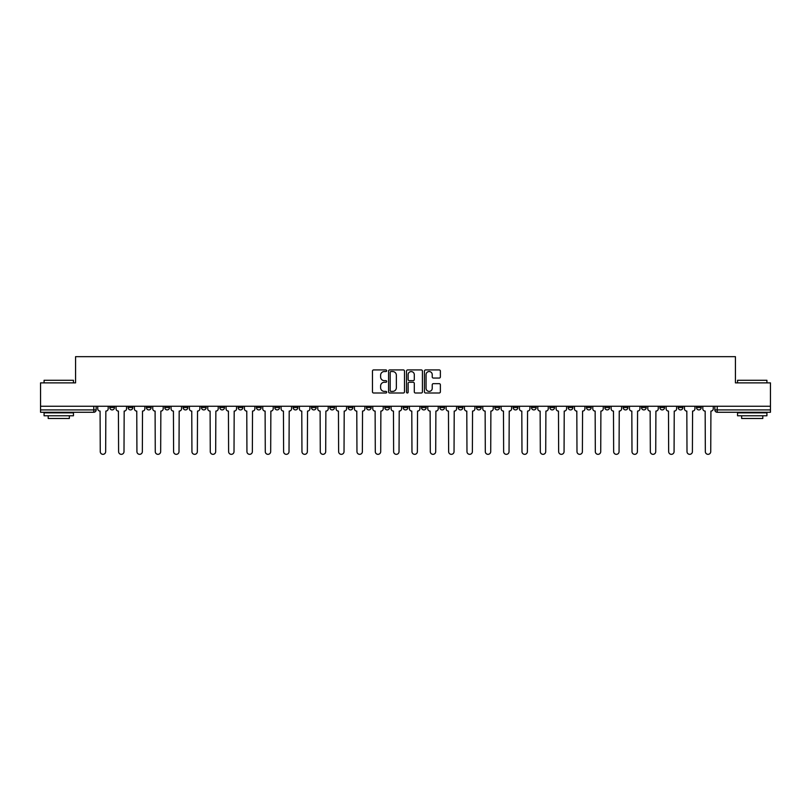 <?xml version="1.0" encoding="UTF-8"?>
<svg xmlns="http://www.w3.org/2000/svg" width="811" height="811" viewBox="0 0 811 811"><rect width="100%" height="100%" fill="white"/><g stroke="black" fill="none" stroke-linecap="round" stroke-linejoin="round"><path stroke-width="1.22" d="M386.695 370.739A0.811 0.811 0 0 0 385.884 369.928L373.628 369.928A1.156 1.156 0 0 0 372.472 371.083L372.472 391.845A1.156 1.156 0 0 0 373.628 393L385.884 393A0.811 0.811 0 0 0 386.695 392.189A0.811 0.811 0 0 0 385.884 391.389L384.302 391.389A3.69 3.69 0 0 1 380.612 387.699L380.612 385.965A3.69 3.69 0 0 1 384.302 382.275L385.884 382.275A0.811 0.811 0 0 0 386.695 381.464A0.811 0.811 0 0 0 385.884 380.653L384.302 380.653A3.69 3.69 0 0 1 380.612 376.963L380.612 375.229A3.69 3.69 0 0 1 384.302 371.539L385.884 371.539A0.811 0.811 0 0 0 386.695 370.739M623.172 406.26L623.172 407.558L627.876 407.558A2.352 2.352 0 0 1 625.524 409.91A2.352 2.352 0 0 1 623.172 407.558L623.172 406.26M604.844 407.558L604.844 406.26L604.844 407.558A2.352 2.352 0 0 0 607.196 409.91A2.352 2.352 0 0 1 604.844 407.558L609.548 407.558A2.352 2.352 0 0 1 607.196 409.91M568.166 406.26L568.166 407.558L572.87 407.558A2.352 2.352 0 0 1 570.518 409.91A2.352 2.352 0 0 1 568.166 407.558L568.166 406.26M549.838 407.558L549.838 406.26L549.838 407.558A2.352 2.352 0 0 0 552.19 409.91A2.352 2.352 0 0 1 549.838 407.558L554.531 407.558A2.352 2.352 0 0 1 552.19 409.91M531.499 407.558L531.499 406.26L531.499 407.558A2.352 2.352 0 0 0 533.851 409.91A2.352 2.352 0 0 1 531.499 407.558L536.203 407.558A2.352 2.352 0 0 1 533.851 409.91A2.352 2.352 0 0 0 536.203 407.558A2.352 2.352 0 0 1 533.851 409.91M476.493 407.558L476.493 406.26L476.493 407.558A2.352 2.352 0 0 0 478.845 409.91A2.352 2.352 0 0 1 476.493 407.558L481.197 407.558A2.352 2.352 0 0 1 478.845 409.91M458.154 406.26L458.154 407.558L462.858 407.558A2.352 2.352 0 0 1 460.506 409.91A2.352 2.352 0 0 1 458.154 407.558L458.154 406.26M439.826 406.26L439.826 407.558L444.519 407.558A2.352 2.352 0 0 1 442.167 409.91A2.352 2.352 0 0 1 439.826 407.558L439.826 406.26M421.487 406.26L421.487 407.558L426.191 407.558A2.352 2.352 0 0 1 423.839 409.91A2.352 2.352 0 0 1 421.487 407.558L421.487 406.26M403.148 407.558L403.148 406.26L403.148 407.558A2.352 2.352 0 0 0 405.5 409.91A2.352 2.352 0 0 1 403.148 407.558L407.852 407.558A2.352 2.352 0 0 1 405.5 409.91M366.481 406.26L366.481 407.558L371.174 407.558A2.352 2.352 0 0 1 368.833 409.91A2.352 2.352 0 0 1 366.481 407.558L366.481 406.26M348.142 407.558L348.142 406.26L348.142 407.558A2.352 2.352 0 0 0 350.494 409.91A2.352 2.352 0 0 1 348.142 407.558L352.846 407.558A2.352 2.352 0 0 1 350.494 409.91A2.352 2.352 0 0 0 352.846 407.558A2.352 2.352 0 0 1 350.494 409.91M238.13 406.26L238.13 407.558L242.834 407.558A2.352 2.352 0 0 1 240.482 409.91A2.352 2.352 0 0 1 238.13 407.558L238.13 406.26M219.791 406.26L219.791 407.558L224.495 407.558A2.352 2.352 0 0 1 222.143 409.91A2.352 2.352 0 0 1 219.791 407.558L219.791 406.26M201.452 406.26L201.452 407.558L206.156 407.558A2.352 2.352 0 0 1 203.804 409.91A2.352 2.352 0 0 1 201.452 407.558L201.452 406.26M164.785 406.26L164.785 407.558L169.489 407.558A2.352 2.352 0 0 1 167.137 409.91A2.352 2.352 0 0 1 164.785 407.558L164.785 406.26M146.446 406.26L146.446 407.558L151.15 407.558A2.352 2.352 0 0 1 148.798 409.91A2.352 2.352 0 0 1 146.446 407.558L146.446 406.26M439.217 378.058A1.156 1.156 0 0 0 440.373 376.902L440.373 371.083A1.156 1.156 0 0 0 439.217 369.928L425.603 369.928A1.156 1.156 0 0 0 424.447 371.083L424.447 391.845A1.156 1.156 0 0 0 425.603 393L439.217 393A1.156 1.156 0 0 0 440.373 391.845L440.373 384.809A1.156 1.156 0 0 0 439.217 383.654L433.388 383.654A1.156 1.156 0 0 0 432.233 384.809L432.233 388.297A3.082 3.082 0 0 1 429.151 391.389A3.082 3.082 0 0 1 426.069 388.297L426.069 374.631A3.082 3.082 0 0 1 429.151 371.539A3.082 3.082 0 0 1 432.233 374.631L432.233 376.902A1.156 1.156 0 0 0 433.388 378.058L439.217 378.058M40.55 406.26L40.55 382.873L75.575 382.873L75.575 356.668L735.425 356.668L735.425 382.873L770.45 382.873L770.45 406.26L40.55 406.26L40.55 409.91L96.144 409.91L96.144 406.26L96.144 409.91A2.352 2.352 0 0 1 93.792 412.262L40.55 412.262L40.55 409.91M404.486 371.083A1.156 1.156 0 0 0 403.341 369.928L389.726 369.928A1.156 1.156 0 0 0 388.57 371.083L388.57 391.845A1.156 1.156 0 0 0 389.726 393L403.341 393A1.156 1.156 0 0 0 404.486 391.845L404.486 371.083M407.659 369.928L421.274 369.928A1.156 1.156 0 0 1 422.43 371.083L422.43 391.845A1.156 1.156 0 0 1 421.274 393L415.455 393A1.156 1.156 0 0 1 414.299 391.845L414.299 383.421A1.156 1.156 0 0 0 413.144 382.275L409.281 382.275A1.156 1.156 0 0 0 408.126 383.421L408.126 392.189A0.811 0.811 0 0 1 407.315 393A0.811 0.811 0 0 1 406.514 392.189L406.514 371.083A1.156 1.156 0 0 1 407.659 369.928M714.856 406.26L714.856 409.91L770.45 409.91L770.45 412.262L717.208 412.262A2.352 2.352 0 0 1 714.856 409.91A2.352 2.352 0 0 0 717.208 412.262L717.208 406.26M770.45 406.26L770.45 409.91M701.221 406.26L701.221 407.558A2.352 2.352 0 0 1 698.869 409.91A2.352 2.352 0 0 1 696.517 407.558L701.221 407.558M696.517 406.26L696.517 407.558M682.882 406.26L682.882 407.558A2.352 2.352 0 0 1 680.53 409.91A2.352 2.352 0 0 1 678.189 407.558L682.882 407.558M678.189 406.26L678.189 407.558M664.554 406.26L664.554 407.558A2.352 2.352 0 0 1 662.202 409.91A2.352 2.352 0 0 1 659.85 407.558A2.352 2.352 0 0 0 662.202 409.91M659.85 406.26L659.85 407.558L664.554 407.558M646.215 406.26L646.215 407.558A2.352 2.352 0 0 1 643.863 409.91A2.352 2.352 0 0 1 641.511 407.558L646.215 407.558M641.511 406.26L641.511 407.558M627.876 406.26L627.876 407.558L627.876 406.26M609.548 406.26L609.548 407.558M591.209 406.26L591.209 407.558A2.352 2.352 0 0 1 588.857 409.91A2.352 2.352 0 0 1 586.505 407.558L591.209 407.558A2.352 2.352 0 0 1 588.857 409.91A2.352 2.352 0 0 0 591.209 407.558L591.209 406.26M586.505 406.26L586.505 407.558M572.87 406.26L572.87 407.558A2.352 2.352 0 0 1 570.518 409.91A2.352 2.352 0 0 0 572.87 407.558L572.87 406.26M554.531 406.26L554.531 407.558L554.531 406.26M536.203 406.26L536.203 407.558M517.864 406.26L517.864 407.558A2.352 2.352 0 0 1 515.512 409.91A2.352 2.352 0 0 1 513.16 407.558L517.864 407.558A2.352 2.352 0 0 1 515.512 409.91A2.352 2.352 0 0 0 517.864 407.558M513.16 406.26L513.16 407.558M499.525 406.26L499.525 407.558A2.352 2.352 0 0 1 497.173 409.91A2.352 2.352 0 0 1 494.832 407.558A2.352 2.352 0 0 0 497.173 409.91A2.352 2.352 0 0 0 499.525 407.558A2.352 2.352 0 0 1 497.173 409.91M494.832 406.26L494.832 407.558L499.525 407.558M481.197 406.26L481.197 407.558L481.197 406.26M462.858 406.26L462.858 407.558L462.858 406.26M444.519 406.26L444.519 407.558A2.352 2.352 0 0 1 442.167 409.91A2.352 2.352 0 0 0 444.519 407.558L444.519 406.26M426.191 406.26L426.191 407.558A2.352 2.352 0 0 1 423.839 409.91A2.352 2.352 0 0 0 426.191 407.558M407.852 406.26L407.852 407.558L407.852 406.26M389.513 406.26L389.513 407.558A2.352 2.352 0 0 1 387.161 409.91A2.352 2.352 0 0 1 384.809 407.558A2.352 2.352 0 0 0 387.161 409.91M384.809 406.26L384.809 407.558L389.513 407.558M371.174 406.26L371.174 407.558A2.352 2.352 0 0 1 368.833 409.91A2.352 2.352 0 0 0 371.174 407.558L371.174 406.26M352.846 406.26L352.846 407.558M334.507 406.26L334.507 407.558A2.352 2.352 0 0 1 332.155 409.91A2.352 2.352 0 0 1 329.803 407.558L334.507 407.558M329.803 406.26L329.803 407.558M316.168 406.26L316.168 407.558A2.352 2.352 0 0 1 313.827 409.91A2.352 2.352 0 0 1 311.475 407.558L316.168 407.558M311.475 406.26L311.475 407.558M297.84 406.26L297.84 407.558A2.352 2.352 0 0 1 295.488 409.91A2.352 2.352 0 0 1 293.136 407.558L297.84 407.558M293.136 406.26L293.136 407.558M279.501 406.26L279.501 407.558A2.352 2.352 0 0 1 277.149 409.91A2.352 2.352 0 0 1 274.797 407.558L279.501 407.558M274.797 406.26L274.797 407.558M261.162 406.26L261.162 407.558A2.352 2.352 0 0 1 258.81 409.91A2.352 2.352 0 0 1 256.469 407.558L261.162 407.558M256.469 406.26L256.469 407.558M242.834 406.26L242.834 407.558L242.834 406.26M224.495 406.26L224.495 407.558M206.156 406.26L206.156 407.558L206.156 406.26M187.828 406.26L187.828 407.558A2.352 2.352 0 0 1 185.476 409.91A2.352 2.352 0 0 1 183.124 407.558L187.828 407.558M183.124 406.26L183.124 407.558M169.489 406.26L169.489 407.558M151.15 406.26L151.15 407.558L151.15 406.26M132.811 406.26L132.811 407.558A2.352 2.352 0 0 1 130.47 409.91A2.352 2.352 0 0 1 128.118 407.558L132.811 407.558M128.118 406.26L128.118 407.558M109.779 406.26L109.779 407.558L114.483 407.558L114.483 406.26L114.483 407.558A2.352 2.352 0 0 1 112.131 409.91A2.352 2.352 0 0 1 109.779 407.558A2.352 2.352 0 0 0 112.131 409.91M93.792 412.262A2.352 2.352 0 0 0 96.144 409.91A2.352 2.352 0 0 1 93.792 412.262L93.792 406.26M390.993 371.539A0.811 0.811 0 0 0 390.182 372.35L390.182 390.578A0.811 0.811 0 0 0 390.993 391.389L392.666 391.389A3.69 3.69 0 0 0 396.356 387.699L396.356 375.229A3.69 3.69 0 0 0 392.666 371.539L390.993 371.539M414.299 374.682A3.082 3.082 0 0 0 411.207 371.6A3.082 3.082 0 0 0 408.126 374.682L408.126 379.507A1.156 1.156 0 0 0 409.281 380.653L413.144 380.653A1.156 1.156 0 0 0 414.299 379.507L414.299 374.682M97.736 408.734L97.736 406.26L97.736 408.734A2.352 2.352 0 0 0 100.077 411.086L100.26 451.636A2.707 2.707 0 0 0 102.967 454.332A2.707 2.707 0 0 0 105.663 451.636L105.846 411.086A2.352 2.352 0 0 0 108.187 408.734L108.187 406.26L108.187 408.734M100.077 411.086L100.26 451.636M105.663 451.636L105.846 411.086M116.064 408.734L116.064 406.26L116.064 408.734A2.352 2.352 0 0 0 118.416 411.086L118.599 451.636A2.707 2.707 0 0 0 121.295 454.332A2.707 2.707 0 0 0 124.002 451.636L124.174 411.086A2.352 2.352 0 0 0 126.526 408.734L126.526 406.26L126.526 408.734M134.403 408.734L134.403 406.26L134.403 408.734A2.352 2.352 0 0 0 136.755 411.086L136.927 451.636A2.707 2.707 0 0 0 139.634 454.332A2.707 2.707 0 0 0 142.341 451.636L142.513 411.086A2.352 2.352 0 0 0 144.865 408.734L144.865 406.26L144.865 408.734M152.742 408.734L152.742 406.26L152.742 408.734A2.352 2.352 0 0 0 155.094 411.086L155.266 451.636A2.707 2.707 0 0 0 157.973 454.332A2.707 2.707 0 0 0 160.669 451.636L160.852 411.086A2.352 2.352 0 0 0 163.204 408.734L163.204 406.26L163.204 408.734M118.416 411.086L118.599 451.636M124.002 451.636L124.174 411.086M136.755 411.086L136.927 451.636M142.341 451.636L142.513 411.086M155.094 411.086L155.266 451.636M160.669 451.636L160.852 411.086M44.078 380.288L73.456 380.288L44.078 380.288L44.078 382.873M73.456 415.779L44.078 415.779L44.078 412.85L73.456 412.85L73.456 415.779M69.351 415.779L69.351 418.486L48.194 418.486L48.194 415.779M737.544 380.288L766.922 380.288L737.544 380.288L737.544 382.873M766.922 415.779L737.544 415.779L737.544 412.85L766.922 412.85L766.922 415.779M762.806 415.779L762.806 418.486L741.649 418.486L741.649 415.779M171.07 408.734L171.07 406.26L171.07 408.734A2.352 2.352 0 0 0 173.422 411.086L173.605 451.636A2.707 2.707 0 0 0 176.301 454.332A2.707 2.707 0 0 0 179.008 451.636L179.18 411.086A2.352 2.352 0 0 0 181.532 408.734L181.532 406.26L181.532 408.734M189.409 408.734L189.409 406.26L189.409 408.734A2.352 2.352 0 0 0 191.761 411.086L191.933 451.636A2.707 2.707 0 0 0 194.64 454.332A2.707 2.707 0 0 0 197.347 451.636L197.519 411.086A2.352 2.352 0 0 0 199.871 408.734L199.871 406.26L199.871 408.734M173.422 411.086L173.605 451.636M179.008 451.636L179.18 411.086M191.761 411.086L191.933 451.636M197.347 451.636L197.519 411.086M207.748 408.734L207.748 406.26L207.748 408.734A2.352 2.352 0 0 0 210.1 411.086L210.272 451.636A2.707 2.707 0 0 0 212.979 454.332A2.707 2.707 0 0 0 215.675 451.636L215.858 411.086A2.352 2.352 0 0 0 218.21 408.734L218.21 406.26L218.21 408.734M226.076 408.734L226.076 406.26L226.076 408.734A2.352 2.352 0 0 0 228.428 411.086L228.611 451.636A2.707 2.707 0 0 0 231.307 454.332A2.707 2.707 0 0 0 234.014 451.636L234.186 411.086A2.352 2.352 0 0 0 236.538 408.734L236.538 406.26L236.538 408.734M244.415 408.734L244.415 406.26L244.415 408.734A2.352 2.352 0 0 0 246.767 411.086L246.939 451.636A2.707 2.707 0 0 0 249.646 454.332A2.707 2.707 0 0 0 252.353 451.636L252.525 411.086A2.352 2.352 0 0 0 254.877 408.734L254.877 406.26L254.877 408.734M262.754 408.734L262.754 406.26L262.754 408.734A2.352 2.352 0 0 0 265.106 411.086L265.278 451.636A2.707 2.707 0 0 0 267.985 454.332A2.707 2.707 0 0 0 270.681 451.636L270.864 411.086A2.352 2.352 0 0 0 273.216 408.734L273.216 406.26L273.216 408.734M281.093 408.734L281.093 406.26L281.093 408.734A2.352 2.352 0 0 0 283.434 411.086L283.617 451.636A2.707 2.707 0 0 0 286.313 454.332A2.707 2.707 0 0 0 289.02 451.636L289.203 411.086A2.352 2.352 0 0 0 291.544 408.734L291.544 406.26L291.544 408.734M299.421 408.734L299.421 406.26L299.421 408.734A2.352 2.352 0 0 0 301.773 411.086L301.956 451.636A2.707 2.707 0 0 0 304.652 454.332A2.707 2.707 0 0 0 307.359 451.636L307.531 411.086A2.352 2.352 0 0 0 309.883 408.734L309.883 406.26L309.883 408.734M317.76 408.734L317.76 406.26L317.76 408.734A2.352 2.352 0 0 0 320.112 411.086L320.284 451.636A2.707 2.707 0 0 0 322.991 454.332A2.707 2.707 0 0 0 325.698 451.636L325.87 411.086A2.352 2.352 0 0 0 328.222 408.734L328.222 406.26L328.222 408.734M336.099 408.734L336.099 406.26L336.099 408.734A2.352 2.352 0 0 0 338.451 411.086L338.623 451.636A2.707 2.707 0 0 0 341.33 454.332A2.707 2.707 0 0 0 344.026 451.636L344.209 411.086A2.352 2.352 0 0 0 346.561 408.734L346.561 406.26L346.561 408.734M210.1 411.086L210.272 451.636M215.675 451.636L215.858 411.086M228.428 411.086L228.611 451.636M234.014 451.636L234.186 411.086M246.767 411.086L246.939 451.636M252.353 451.636L252.525 411.086M265.106 411.086L265.278 451.636M270.681 451.636L270.864 411.086M283.434 411.086L283.617 451.636M289.02 451.636L289.203 411.086M301.773 411.086L301.956 451.636M307.359 451.636L307.531 411.086M320.112 411.086L320.284 451.636M325.698 451.636L325.87 411.086M338.451 411.086L338.623 451.636M344.026 451.636L344.209 411.086M354.427 408.734L354.427 406.26L354.427 408.734A2.352 2.352 0 0 0 356.779 411.086L356.962 451.636A2.707 2.707 0 0 0 359.658 454.332A2.707 2.707 0 0 0 362.365 451.636L362.537 411.086A2.352 2.352 0 0 0 364.889 408.734L364.889 406.26L364.889 408.734M372.766 408.734L372.766 406.26L372.766 408.734A2.352 2.352 0 0 0 375.118 411.086L375.29 451.636A2.707 2.707 0 0 0 377.997 454.332A2.707 2.707 0 0 0 380.704 451.636L380.876 411.086A2.352 2.352 0 0 0 383.228 408.734L383.228 406.26L383.228 408.734M391.105 408.734L391.105 406.26L391.105 408.734A2.352 2.352 0 0 0 393.457 411.086L393.629 451.636A2.707 2.707 0 0 0 396.336 454.332A2.707 2.707 0 0 0 399.032 451.636L399.215 411.086A2.352 2.352 0 0 0 401.567 408.734L401.567 406.26L401.567 408.734M409.433 408.734L409.433 406.26L409.433 408.734A2.352 2.352 0 0 0 411.785 411.086L411.968 451.636A2.707 2.707 0 0 0 414.664 454.332A2.707 2.707 0 0 0 417.371 451.636L417.543 411.086A2.352 2.352 0 0 0 419.895 408.734L419.895 406.26L419.895 408.734M427.772 408.734L427.772 406.26L427.772 408.734A2.352 2.352 0 0 0 430.124 411.086L430.296 451.636A2.707 2.707 0 0 0 433.003 454.332A2.707 2.707 0 0 0 435.71 451.636L435.882 411.086A2.352 2.352 0 0 0 438.234 408.734L438.234 406.26L438.234 408.734M446.111 408.734L446.111 406.26L446.111 408.734A2.352 2.352 0 0 0 448.463 411.086L448.635 451.636A2.707 2.707 0 0 0 451.342 454.332A2.707 2.707 0 0 0 454.038 451.636L454.221 411.086A2.352 2.352 0 0 0 456.573 408.734L456.573 406.26L456.573 408.734M464.439 408.734L464.439 406.26L464.439 408.734A2.352 2.352 0 0 0 466.791 411.086L466.974 451.636A2.707 2.707 0 0 0 469.67 454.332A2.707 2.707 0 0 0 472.377 451.636L472.549 411.086A2.352 2.352 0 0 0 474.901 408.734L474.901 406.26L474.901 408.734M482.778 408.734L482.778 406.26L482.778 408.734A2.352 2.352 0 0 0 485.13 411.086L485.302 451.636A2.707 2.707 0 0 0 488.009 454.332A2.707 2.707 0 0 0 490.716 451.636L490.888 411.086A2.352 2.352 0 0 0 493.24 408.734L493.24 406.26L493.24 408.734M501.117 408.734L501.117 406.26L501.117 408.734A2.352 2.352 0 0 0 503.469 411.086L503.641 451.636A2.707 2.707 0 0 0 506.348 454.332A2.707 2.707 0 0 0 509.044 451.636L509.227 411.086A2.352 2.352 0 0 0 511.579 408.734L511.579 406.26L511.579 408.734M519.456 408.734L519.456 406.26L519.456 408.734A2.352 2.352 0 0 0 521.797 411.086L521.98 451.636A2.707 2.707 0 0 0 524.687 454.332A2.707 2.707 0 0 0 527.383 451.636L527.566 411.086A2.352 2.352 0 0 0 529.907 408.734L529.907 406.26L529.907 408.734M537.784 408.734L537.784 406.26L537.784 408.734A2.352 2.352 0 0 0 540.136 411.086L540.319 451.636A2.707 2.707 0 0 0 543.015 454.332A2.707 2.707 0 0 0 545.722 451.636L545.894 411.086A2.352 2.352 0 0 0 548.246 408.734L548.246 406.26L548.246 408.734M556.123 408.734L556.123 406.26L556.123 408.734A2.352 2.352 0 0 0 558.475 411.086L558.647 451.636A2.707 2.707 0 0 0 561.354 454.332A2.707 2.707 0 0 0 564.061 451.636L564.233 411.086A2.352 2.352 0 0 0 566.585 408.734L566.585 406.26L566.585 408.734M574.462 408.734L574.462 406.26L574.462 408.734A2.352 2.352 0 0 0 576.814 411.086L576.986 451.636A2.707 2.707 0 0 0 579.693 454.332A2.707 2.707 0 0 0 582.389 451.636L582.572 411.086A2.352 2.352 0 0 0 584.924 408.734L584.924 406.26L584.924 408.734M592.79 408.734L592.79 406.26L592.79 408.734A2.352 2.352 0 0 0 595.142 411.086L595.325 451.636A2.707 2.707 0 0 0 598.021 454.332A2.707 2.707 0 0 0 600.728 451.636L600.9 411.086A2.352 2.352 0 0 0 603.252 408.734L603.252 406.26L603.252 408.734M611.129 408.734L611.129 406.26L611.129 408.734A2.352 2.352 0 0 0 613.481 411.086L613.653 451.636A2.707 2.707 0 0 0 616.36 454.332A2.707 2.707 0 0 0 619.067 451.636L619.239 411.086A2.352 2.352 0 0 0 621.591 408.734L621.591 406.26L621.591 408.734M356.779 411.086L356.962 451.636M362.365 451.636L362.537 411.086M375.118 411.086L375.29 451.636M380.704 451.636L380.876 411.086M393.457 411.086L393.629 451.636M399.032 451.636L399.215 411.086M411.785 411.086L411.968 451.636M417.371 451.636L417.543 411.086M430.124 411.086L430.296 451.636M435.71 451.636L435.882 411.086M448.463 411.086L448.635 451.636M454.038 451.636L454.221 411.086M466.791 411.086L466.974 451.636M472.377 451.636L472.549 411.086M485.13 411.086L485.302 451.636M490.716 451.636L490.888 411.086M503.469 411.086L503.641 451.636M509.044 451.636L509.227 411.086M521.797 411.086L521.98 451.636M527.383 451.636L527.566 411.086M540.136 411.086L540.319 451.636M545.722 451.636L545.894 411.086M558.475 411.086L558.647 451.636M564.061 451.636L564.233 411.086M576.814 411.086L576.986 451.636M582.389 451.636L582.572 411.086M595.142 411.086L595.325 451.636M600.728 451.636L600.9 411.086M613.481 411.086L613.653 451.636M619.067 451.636L619.239 411.086M629.468 408.734L629.468 406.26L629.468 408.734A2.352 2.352 0 0 0 631.82 411.086L631.992 451.636A2.707 2.707 0 0 0 634.699 454.332A2.707 2.707 0 0 0 637.395 451.636L637.578 411.086A2.352 2.352 0 0 0 639.93 408.734L639.93 406.26L639.93 408.734M631.82 411.086L631.992 451.636M637.395 451.636L637.578 411.086M647.796 408.734L647.796 406.26L647.796 408.734A2.352 2.352 0 0 0 650.148 411.086L650.331 451.636A2.707 2.707 0 0 0 653.027 454.332A2.707 2.707 0 0 0 655.734 451.636L655.906 411.086A2.352 2.352 0 0 0 658.258 408.734L658.258 406.26L658.258 408.734M650.148 411.086L650.331 451.636M655.734 451.636L655.906 411.086M666.135 408.734L666.135 406.26L666.135 408.734A2.352 2.352 0 0 0 668.487 411.086L668.659 451.636A2.707 2.707 0 0 0 671.366 454.332A2.707 2.707 0 0 0 674.073 451.636L674.245 411.086A2.352 2.352 0 0 0 676.597 408.734L676.597 406.26L676.597 408.734M668.487 411.086L668.659 451.636M674.073 451.636L674.245 411.086M684.474 408.734L684.474 406.26L684.474 408.734A2.352 2.352 0 0 0 686.826 411.086L686.998 451.636A2.707 2.707 0 0 0 689.705 454.332A2.707 2.707 0 0 0 692.401 451.636L692.584 411.086A2.352 2.352 0 0 0 694.936 408.734L694.936 406.26L694.936 408.734M686.826 411.086L686.998 451.636M692.401 451.636L692.584 411.086M702.813 408.734L702.813 406.26L702.813 408.734A2.352 2.352 0 0 0 705.154 411.086L705.337 451.636A2.707 2.707 0 0 0 708.033 454.332A2.707 2.707 0 0 0 710.74 451.636L710.923 411.086A2.352 2.352 0 0 0 713.264 408.734L713.264 406.26L713.264 408.734M705.154 411.086L705.337 451.636M710.74 451.636L710.923 411.086M73.456 382.873L73.456 380.288M66.766 412.85L66.766 412.262M50.779 412.85L50.779 412.262M766.922 382.873L766.922 380.288M760.221 412.85L760.221 412.262M744.234 412.85L744.234 412.262"/></g></svg>
